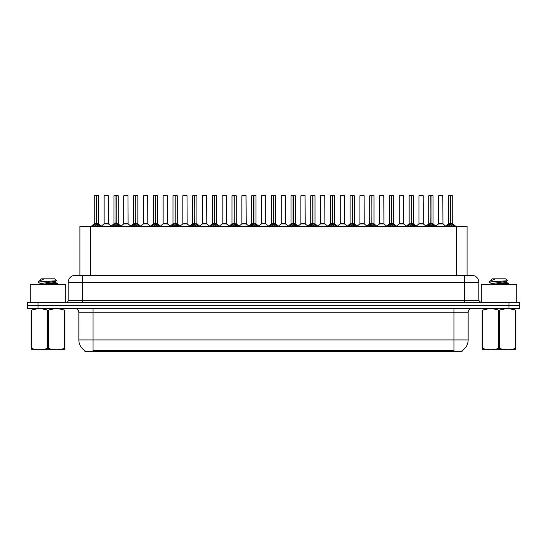 <?xml version="1.0" encoding="UTF-8"?>
<svg xmlns="http://www.w3.org/2000/svg" width="547" height="547" viewBox="0 0 547 547"><rect width="100%" height="100%" fill="white"/><g stroke="black" fill="none" stroke-linecap="round" stroke-linejoin="round"><path stroke-width="0.82" d="M77.954 275.278L79.924 275.278L79.924 226.26L467.076 226.26L467.076 275.278M462.106 350.586L462.106 351.29L84.894 351.29L84.894 350.586M84.997 350.648A12.431 12.431 0 0 1 78.85 339.919L93.058 339.919L93.058 350.648L453.942 350.648L453.942 339.919L468.15 339.919L468.15 312.214A3.549 3.549 0 0 1 471.699 308.665M78.85 339.919L78.85 312.214C78.645 310.06 77.462 308.877 75.301 308.665M462.003 350.648A12.431 12.431 0 0 0 468.15 339.919M519.65 308.665L519.65 305.465L27.35 305.465L27.35 308.665L38.003 308.665L38.003 305.465L27.35 305.465L27.35 302.272L38.003 302.272L38.003 305.465L519.65 305.465L519.65 308.665L38.003 308.665M478.803 282.382L68.197 282.382A7.104 7.104 0 0 1 75.301 275.278L471.699 275.278A7.104 7.104 0 0 1 478.803 282.382L478.803 300.494L480.581 302.272M68.197 282.382L68.197 300.494A1.778 1.778 0 0 1 66.419 302.272M519.65 302.272L519.65 305.465L519.65 302.272L38.003 302.272M92.689 226.342L93.981 224.981L96.306 223.778L96.306 225.043L96.429 195.71L98.528 195.785L98.528 223.771L96.491 223.778L98.822 224.981L100.115 226.342M96.491 223.778L96.491 225.043L96.491 223.778M96.313 195.71L94.269 195.785L96.368 195.71L96.429 223.771M96.368 195.71L94.337 195.71M98.528 195.785L96.491 195.71M94.269 195.785L94.269 223.771L96.306 223.778L94.269 223.771L91.308 226.26M96.306 195.785L96.402 223.771M95.691 195.71L97.113 195.71M96.491 195.785L96.491 223.771L98.597 223.914L96.73 223.914M98.822 224.981L98.822 226.26L96.491 225.043M96.306 225.043L93.981 226.267L93.981 224.981M106.774 223.771L104.046 223.914L108.436 223.914L108.299 195.71L104.108 195.785L104.108 223.771L108.368 223.771L106.145 223.771M106.207 195.71L104.176 195.71M112.367 226.342L113.66 224.981L115.985 223.778L115.985 225.043L116.108 195.71L118.207 195.785L118.207 223.771L116.169 223.778L118.501 224.981L119.793 226.342M116.169 223.778L116.169 225.043L116.169 223.778M115.985 195.71L113.947 195.785L116.046 195.71L116.108 223.771M116.046 195.71L114.015 195.71M118.207 195.785L116.169 195.71M113.947 195.785L113.947 223.771L115.985 223.778L113.947 223.771L110.986 226.26M115.985 195.785L116.08 223.771M115.369 195.71L116.791 195.71M116.169 195.785L116.169 223.771L118.275 223.914L116.402 223.914M118.501 224.981L118.501 226.26L116.169 225.043M115.985 225.043L113.66 226.267L113.66 224.981M132.046 226.342L133.338 224.981L135.663 223.778L135.663 225.043L135.786 195.71L137.885 195.785L137.885 223.771L135.847 223.778L138.179 224.981L139.471 226.342M135.847 223.778L135.847 225.043L135.847 223.778M135.663 195.71L133.625 195.785L135.724 195.71L135.786 223.771M135.724 195.71L133.694 195.71M137.885 195.785L135.847 195.71M133.625 195.785L133.625 223.771L135.663 223.778L133.625 223.771L130.665 226.26M135.663 195.785L135.759 223.771M135.047 195.71L136.463 195.71M135.847 195.785L135.847 223.771L137.953 223.914L136.08 223.914M138.179 224.981L138.179 226.26L135.847 225.043M135.663 225.043L133.338 226.267L133.338 224.981M151.717 226.342L153.01 224.981L155.341 223.778L155.341 225.043L155.464 195.71L157.563 195.785L157.563 223.771L155.526 223.778L157.857 224.981L159.143 226.342M155.526 223.778L155.526 225.043L155.526 223.778M155.341 195.71L153.304 195.785L155.403 195.71L155.464 223.771M155.403 195.71L153.372 195.71M157.563 195.785L155.526 195.71M153.304 195.785L153.304 223.771L155.341 223.778L153.304 223.771L150.343 226.26M155.341 195.785L155.43 223.771M154.726 195.71L156.141 195.71M155.526 195.785L155.526 223.771L157.632 223.914L155.758 223.914M157.857 224.981L157.857 226.26L155.526 225.043M155.341 225.043L153.01 226.267L153.01 224.981M171.396 226.342L172.688 224.981L175.019 223.778L175.019 225.043L175.143 195.71L177.242 195.785L177.242 223.771L175.204 223.778L177.529 224.981L178.821 226.342M175.204 223.778L175.204 225.043L175.204 223.778M175.019 195.71L172.982 195.785L175.081 195.71L175.143 223.771M175.081 195.71L173.05 195.71M177.242 195.785L175.204 195.71M172.982 195.785L172.982 223.771L175.019 223.778L172.982 223.771L170.021 226.26M175.019 195.785L175.108 223.771M174.397 195.71L175.819 195.71M175.204 195.785L175.204 223.771L177.31 223.914L175.437 223.914M177.529 224.981L177.529 226.26L175.204 225.043M175.019 225.043L172.688 226.267L172.688 224.981M126.453 223.771L123.718 223.914L128.114 223.914L127.977 195.71L123.786 195.785L123.786 223.771L128.046 223.771L125.824 223.771M125.885 195.71L123.854 195.71M146.131 223.771L143.396 223.914L147.793 223.914L147.656 195.71L143.464 195.785L143.464 223.771L147.724 223.771L145.502 223.771M145.564 195.71L143.533 195.71M165.809 223.771L163.074 223.914L167.471 223.914L167.334 195.71L163.143 195.785L163.143 223.771L167.403 223.771L165.18 223.771M164.565 195.71L163.211 195.71M65.708 302.272L65.708 284.584L30.194 284.584L30.194 302.272M516.806 302.272L516.806 284.584L481.292 284.584L481.292 302.272M64.867 349.683L31.035 349.738M64.867 348.665L64.867 348.432C64.867 350.148 64.867 350.148 64.867 348.432L64.238 348.432L64.238 310.101C59.042 308.378 53.818 308.378 48.58 310.101L47.322 310.101C42.126 308.378 36.902 308.378 31.664 310.101L31.035 310.101C31.035 308.378 31.035 308.378 31.035 310.101L31.035 309.869M48.58 310.101L48.58 348.432C53.777 350.148 59.001 350.148 64.238 348.432M48.58 348.432L47.322 348.432L47.322 310.101M64.867 309.869L64.867 310.101C64.867 308.378 64.867 308.378 64.867 310.101L64.238 310.101M53.216 284.584L57.873 283.852L52.697 283.086M57.661 284.584L57.873 283.852M57.161 284.125L49.798 283.414M40.567 283.681L38.03 282.163M40.471 284.7L40.471 283.572L55.336 281.425L56.56 280.666L54.721 278.826L41.182 278.826L40.574 279.544M56.532 280.727L38.283 281.992M38.03 281.985L39.24 280.85L43.24 279.544L42.071 279.544M64.867 310.101L64.867 348.432M31.664 310.101L31.664 348.432L31.035 348.432L31.035 310.101M31.664 348.432C36.861 350.148 42.085 350.148 47.322 348.432M31.035 348.432C31.035 350.148 31.035 350.148 31.035 348.432M55.336 281.425L55.432 282.443L53.291 281.883M40.581 284.584L55.432 282.443M39.24 280.85L43.24 279.544M515.965 349.683L482.133 349.738M515.965 348.665L515.965 348.432C515.965 350.148 515.965 350.148 515.965 348.432L515.336 348.432L515.336 310.101C510.139 308.378 504.915 308.378 499.678 310.101L498.42 310.101C493.223 308.378 487.999 308.378 482.762 310.101L482.133 310.101C482.133 308.378 482.133 308.378 482.133 310.101L482.133 309.869M499.678 310.101L499.678 348.432C504.874 350.148 510.098 350.148 515.336 348.432M499.678 348.432L498.42 348.432L498.42 310.101M515.965 309.869L515.965 310.101C515.965 308.378 515.965 308.378 515.965 310.101L515.336 310.101M504.32 284.584L508.97 283.852L503.794 283.086M508.758 284.584L508.97 283.852M508.259 284.125L500.895 283.414M491.664 283.681L489.127 282.163M491.568 284.7L491.568 283.572L506.433 281.425L507.657 280.666L505.818 278.826L492.279 278.826L491.671 279.544M507.63 280.727L489.38 281.992M489.127 281.985L490.338 280.85L494.338 279.544L493.168 279.544M515.965 310.101L515.965 348.432M482.762 310.101L482.762 348.432L482.133 348.432L482.133 310.101M482.762 348.432C487.958 350.148 493.182 350.148 498.42 348.432M482.133 348.432C482.133 350.148 482.133 350.148 482.133 348.432M506.433 281.425L506.529 282.443L504.389 281.883M491.678 284.584L506.529 282.443M490.338 280.85L494.338 279.544M191.074 226.342L192.366 224.981L194.698 223.778L194.698 225.043L194.821 195.71L196.92 195.785L196.92 223.771L194.882 223.778L197.207 224.981L198.499 226.342M194.882 223.778L194.882 225.043L194.882 223.778M194.698 195.71L192.66 195.785L194.759 195.71L194.821 223.771M194.759 195.71L192.729 195.71M196.92 195.785L194.876 195.71M192.66 195.785L192.66 223.771L194.698 223.778L192.66 223.771L189.693 226.26M194.698 195.785L194.787 223.771M194.076 195.71L195.498 195.71M194.882 195.785L194.882 223.771L196.982 223.914L195.115 223.914M197.207 224.981L197.207 226.26L194.882 225.043M194.698 225.043L192.366 226.267L192.366 224.981M210.752 226.342L212.045 224.981L214.376 223.778L214.376 225.043L214.499 195.71L216.598 195.785L216.598 223.771L214.561 223.778L216.885 224.981L218.178 226.342M214.561 223.778L214.561 225.043L214.561 223.778M214.376 195.71L212.339 195.785L214.438 195.71L214.499 223.771M214.438 195.71L212.407 195.71M216.598 195.785L214.554 195.71M212.339 195.785L212.339 223.771L214.376 223.778L212.339 223.771L209.371 226.26M214.376 195.785L214.465 223.771M213.754 195.71L215.176 195.71M214.561 195.785L214.561 223.771L216.66 223.914L214.793 223.914M216.885 224.981L216.885 226.26L214.561 225.043M214.376 225.043L212.045 226.267L212.045 224.981M230.431 226.342L231.723 224.981L234.054 223.778L234.054 225.043L234.178 195.71L236.277 195.785L236.277 223.771L234.239 223.778L236.564 224.981L237.856 226.342M234.239 223.778L234.239 225.043L234.239 223.778M234.054 195.71L232.01 195.785L234.116 195.71L234.178 223.771M234.116 195.71L232.085 195.71M236.277 195.785L234.232 195.71M232.01 195.785L232.01 223.771L234.054 223.778L232.017 223.771L229.049 226.26M234.054 195.785L234.143 223.771M233.432 195.71L234.854 195.71M234.239 195.785L234.239 223.771L236.338 223.914L234.472 223.914M236.564 224.981L236.564 226.26L234.239 225.043M234.054 225.043L231.723 226.267L231.723 224.981M185.488 223.771L182.753 223.914L187.149 223.914L187.012 195.71L182.821 195.785L182.821 223.771L187.081 223.771L184.859 223.771M184.236 195.71L182.889 195.71M205.166 223.771L202.431 223.914L206.821 223.914L206.691 195.71L202.499 195.785L202.499 223.771L206.759 223.771L204.537 223.771M203.915 195.71L202.568 195.71M224.844 223.771L222.109 223.914L226.499 223.914L226.362 195.71L222.178 195.785L222.178 223.771L226.437 223.771L224.215 223.771M223.593 195.71L222.246 195.71M250.109 226.342L251.401 224.981L253.726 223.778L253.726 225.043L253.856 195.71L255.955 195.785L255.955 223.771L253.917 223.778L256.242 224.981L257.534 226.342M253.917 223.778L253.917 225.043L253.917 223.778M253.733 195.71L251.688 195.785L253.794 195.71L253.856 223.771M253.794 195.71L251.764 195.71M255.955 195.785L253.911 195.71M251.688 195.785L251.688 223.771L253.726 223.778L251.695 223.771L248.728 226.26M253.726 195.785L253.822 223.771M253.111 195.71L254.533 195.71M253.917 195.785L253.917 223.771L256.017 223.914L254.15 223.914M256.242 224.981L256.242 226.26L253.917 225.043M253.726 225.043L251.401 226.267L251.401 224.981M269.787 226.342L271.08 224.981L273.404 223.778L273.404 225.043L273.534 195.71L275.633 195.785L275.633 223.771L273.596 223.778L275.92 224.981L277.213 226.342M273.596 223.778L273.596 225.043L273.596 223.778M273.411 195.71L271.367 195.785L273.466 195.71L273.534 223.771M273.466 195.71L271.442 195.71M275.633 195.785L273.589 195.71M271.367 195.785L271.367 223.771L273.404 223.778L271.367 223.771L268.406 226.26M273.404 195.785L273.5 223.771M272.789 195.71L274.211 195.71M273.596 195.785L273.596 223.771L275.695 223.914L273.828 223.914M275.92 224.981L275.92 226.26L273.596 225.043M273.404 225.043L271.08 226.267L271.08 224.981M289.466 226.342L290.758 224.981L293.083 223.778L293.083 225.043L293.206 195.71L295.312 195.785L295.312 223.771L293.274 223.778L295.599 224.981L296.891 226.342M293.274 223.778L293.274 225.043L293.274 223.778M291.045 195.785L293.144 195.71L293.178 223.771L291.045 223.771L293.083 223.771L293.083 195.785L291.045 195.785L291.045 223.771L288.084 226.26M293.144 195.71L291.12 195.71M295.312 195.785L293.267 195.71M292.467 195.71L293.889 195.71M293.274 195.785L293.274 223.771L295.373 223.914L293.507 223.914M295.599 224.981L295.599 226.26L293.274 225.043M293.083 225.043L290.758 226.267L290.758 224.981M309.144 226.342L310.436 224.981L312.761 223.778L312.761 225.043L312.884 195.71L314.99 195.785L314.99 223.771L312.946 223.778L315.277 224.981L316.569 226.342M313.185 223.914L315.051 223.914L312.946 223.778L312.946 225.043L312.946 195.71M312.768 195.71L310.723 195.785L312.822 195.71L312.884 223.771M312.822 195.71L310.799 195.71M310.723 195.785L310.723 223.771L312.761 223.778L310.723 223.771L307.763 226.26M312.761 195.785L312.857 223.771M312.146 195.71L313.568 195.71M315.277 224.981L315.277 226.26L312.946 225.043M312.761 225.043L310.436 226.267L310.436 224.981M328.822 226.342L330.115 224.981L332.439 223.778L332.439 225.043L332.562 195.71L334.661 195.785L334.661 223.771L332.624 223.778L334.955 224.981L336.248 226.342M332.624 223.778L332.624 225.043L332.624 223.778M332.446 195.71L330.402 195.785L332.501 195.71L332.562 223.771M332.501 195.71L330.47 195.71M334.661 195.785L332.624 195.71M330.402 195.785L330.402 223.771L332.439 223.778L330.402 223.771L327.441 226.26M332.439 195.785L332.535 223.771M331.824 195.71L333.246 195.71M332.624 195.785L332.624 223.771L334.73 223.914L332.863 223.914M334.955 224.981L334.955 226.26L332.624 225.043M332.439 225.043L330.115 226.267L330.115 224.981M244.523 223.771L241.788 223.914L246.177 223.914L246.041 195.71L241.849 195.785L241.849 223.771L246.116 223.771L243.894 223.771M243.271 195.71L241.924 195.71M265.787 223.771L265.719 195.71L261.528 195.785L261.528 223.771L265.794 223.771L263.565 223.771M262.95 195.71L261.603 195.71M264.201 223.771L261.528 223.771L258.745 226.116M283.879 223.771L281.144 223.914L285.534 223.914L285.397 195.71L281.206 195.785L281.206 223.771L285.472 223.771L283.243 223.771M282.628 195.71L281.281 195.71M303.558 223.771L300.823 223.914L305.212 223.914L305.076 195.71L300.884 195.785L300.884 223.771L305.151 223.771L302.922 223.771M302.306 195.71L300.959 195.71M323.229 223.771L320.501 223.914L324.891 223.914L324.754 195.71L320.563 195.785L320.563 223.771L324.822 223.771L322.6 223.771M321.985 195.71L320.638 195.71M348.501 226.342L349.793 224.981L352.118 223.778L352.118 225.043L352.241 195.71L354.34 195.785L354.34 223.771L352.302 223.778L354.634 224.981L355.926 226.342M352.302 223.778L352.302 225.043L352.302 223.778M352.124 195.71L350.08 195.785L352.179 195.71L352.241 223.771M352.179 195.71L350.148 195.71M354.34 195.785L352.302 195.71M350.08 195.785L350.08 223.771L352.118 223.778L350.08 223.771L347.119 226.26M352.118 195.785L352.213 223.771M351.502 195.71L352.924 195.71M352.302 195.785L352.302 223.771L354.408 223.914L352.535 223.914M354.634 224.981L354.634 226.26L352.302 225.043M352.118 225.043L349.793 226.267L349.793 224.981M368.179 226.342L369.471 224.981L371.796 223.778L371.796 225.043L371.919 195.71L374.018 195.785L374.018 223.771L371.981 223.778L374.312 224.981L375.604 226.342M371.981 223.778L371.981 225.043L371.981 223.778M371.796 195.71L369.758 195.785L371.857 195.71L371.919 223.771M371.857 195.71L369.827 195.71M374.018 195.785L371.981 195.71M369.758 195.785L369.758 223.771L371.796 223.778L369.758 223.771L366.798 226.26M371.796 195.785L371.892 223.771M371.181 195.71L372.603 195.71M371.981 195.785L371.981 223.771L374.086 223.914L372.213 223.914M374.312 224.981L374.312 226.26L371.981 225.043M371.796 225.043L369.471 226.267L369.471 224.981M387.857 226.342L389.143 224.981L391.474 223.778L391.474 225.043L391.597 195.71L393.696 195.785L393.696 223.771L391.659 223.778L393.99 224.981L395.283 226.342M391.659 223.778L391.659 225.043L391.659 223.778M389.437 195.785L391.536 195.71L391.57 223.771L389.437 223.771L391.474 223.771L391.474 195.785L389.437 195.785L389.437 223.771L386.476 226.26M391.536 195.71L389.505 195.71M393.696 195.785L391.659 195.71M390.859 195.71L392.274 195.71M391.659 195.785L391.659 223.771L393.765 223.914L391.891 223.914M393.99 224.981L393.99 226.26L391.659 225.043M391.474 225.043L389.143 226.267L389.143 224.981M407.529 226.342L408.821 224.981L411.153 223.778L411.153 225.043L411.276 195.71L413.375 195.785L413.375 223.771L411.337 223.778L413.662 224.981L414.954 226.342M411.337 223.778L411.337 225.043L411.337 223.778M411.153 195.71L409.115 195.785L411.214 195.71L411.276 223.771M411.214 195.71L409.183 195.71M413.375 195.785L411.337 195.71M409.115 195.785L409.115 223.771L411.153 223.778L409.115 223.771L406.154 226.26M411.153 195.785L411.241 223.771M410.537 195.71L411.953 195.71M411.337 195.785L411.337 223.771L413.443 223.914L411.57 223.914M413.662 224.981L413.662 226.26L411.337 225.043M411.153 225.043L408.821 226.267L408.821 224.981M427.207 226.342L428.499 224.981L430.831 223.778L430.831 225.043L430.954 195.71L433.053 195.785L433.053 223.771L431.015 223.778L433.34 224.981L434.633 226.342M431.015 223.778L431.015 225.043L431.015 223.778M430.831 195.71L428.793 195.785L430.892 195.71L430.954 223.771M430.892 195.71L428.862 195.71M433.053 195.785L431.015 195.71M428.793 195.785L428.793 223.771L430.831 223.778L428.793 223.771L425.833 226.26M430.831 195.785L430.92 223.771M430.209 195.71L431.631 195.71M431.015 195.785L431.015 223.771L433.121 223.914L431.248 223.914M433.34 224.981L433.34 226.26L431.015 225.043M430.831 225.043L428.499 226.267L428.499 224.981M446.885 226.342L448.178 224.981L450.509 223.778L450.509 225.043L450.632 195.71L452.731 195.785L452.731 223.771L450.694 223.778L453.019 224.981L454.311 226.342M450.694 223.778L450.694 225.043L450.694 223.778M450.509 195.71L448.472 195.785L450.571 195.71L450.632 223.771M450.571 195.71L448.54 195.71M452.731 195.785L450.687 195.71M448.472 195.785L448.472 223.771L450.509 223.778L448.472 223.771L445.504 226.26M450.509 195.785L450.598 223.771M449.887 195.71L451.309 195.71M450.694 195.785L450.694 223.771L452.793 223.914L450.926 223.914M453.019 224.981L453.019 226.26L450.694 225.043M450.509 225.043L448.178 226.267L448.178 224.981M342.907 223.771L340.179 223.914L344.569 223.914L344.432 195.71L340.241 195.785L340.241 223.771L344.501 223.771L342.278 223.771M341.663 195.71L340.309 195.71M362.586 223.771L359.851 223.914L364.247 223.914L364.111 195.71L359.919 195.785L359.919 223.771L364.179 223.771L361.957 223.771M361.341 195.71L359.988 195.71M382.264 223.771L379.529 223.914L383.926 223.914L383.789 195.71L379.597 195.785L379.597 223.771L383.857 223.771L381.635 223.771M381.02 195.71L379.666 195.71M401.942 223.771L399.207 223.914L403.604 223.914L403.467 195.71L399.276 195.785L399.276 223.771L403.536 223.771L401.313 223.771M400.698 195.71L399.344 195.71M421.621 223.771L418.886 223.914L423.282 223.914L423.146 195.71L418.954 195.785L418.954 223.771L423.214 223.771L420.992 223.771M420.376 195.71L419.023 195.71M441.299 223.771L438.564 223.914L442.954 223.914L442.824 195.71L438.632 195.785L438.632 223.771L442.892 223.771L440.67 223.771M440.048 195.71L438.701 195.71M452.519 351.29L452.519 350.586M94.481 351.29L94.481 350.586M90.583 275.278L90.583 226.26M456.417 275.278L456.417 226.26M453.942 308.665L453.942 312.214L78.85 312.214M468.15 312.214L453.942 312.214L453.942 339.919L93.058 339.919L93.058 308.665M508.997 308.665L508.997 302.272M82.406 302.272L82.406 275.278M68.197 300.494L478.803 300.494M464.594 275.278L464.594 302.272M96.074 223.914L94.207 223.914M93.605 225.302L93.605 226.26M99.192 225.302L99.192 226.26M108.368 195.785L104.108 195.785M115.752 223.914L113.879 223.914M113.284 225.302L113.284 226.26M118.87 225.302L118.87 226.26M135.43 223.914L133.557 223.914M132.962 225.302L132.962 226.26M138.548 225.302L138.548 226.26M155.109 223.914L153.235 223.914M152.64 225.302L152.64 226.26M158.227 225.302L158.227 226.26M174.787 223.914L172.914 223.914M172.319 225.302L172.319 226.26M177.905 225.302L177.905 226.26M128.046 195.785L123.786 195.785M147.724 195.785L143.464 195.785M167.403 195.785L163.143 195.785M194.465 223.914L192.592 223.914M191.997 225.302L191.997 226.26M197.583 225.302L197.583 226.26M214.137 223.914L212.27 223.914M211.675 225.302L211.675 226.26M217.262 225.302L217.262 226.26M233.815 223.914L231.949 223.914M231.354 225.302L231.354 226.26M236.94 225.302L236.94 226.26M187.081 195.785L182.821 195.785M206.759 195.785L202.499 195.785M226.437 195.785L222.178 195.785M253.493 223.914L251.627 223.914M251.025 225.302L251.025 226.26M256.618 225.302L256.618 226.26M273.172 223.914L271.305 223.914M270.703 225.302L270.703 226.26M276.297 225.302L276.297 226.26M292.85 223.914L290.983 223.914M290.382 225.302L290.382 226.26M295.975 225.302L295.975 226.26M312.528 223.914L310.662 223.914M314.99 195.785L312.946 195.785M310.06 225.302L310.06 226.26M315.646 225.302L315.646 226.26M332.207 223.914L330.34 223.914M329.738 225.302L329.738 226.26M335.325 225.302L335.325 226.26M246.116 195.785L241.849 195.785M265.794 223.771L261.466 223.914M265.794 195.785L261.528 195.785M285.472 195.785L281.206 195.785M305.151 195.785L300.884 195.785M324.822 195.785L320.563 195.785M351.885 223.914L350.018 223.914M349.417 225.302L349.417 226.26M355.003 225.302L355.003 226.26M371.563 223.914L369.69 223.914M369.095 225.302L369.095 226.26M374.681 225.302L374.681 226.26M391.242 223.914L389.368 223.914M388.773 225.302L388.773 226.26M394.36 225.302L394.36 226.26M410.92 223.914L409.047 223.914M408.452 225.302L408.452 226.26M414.038 225.302L414.038 226.26M430.598 223.914L428.725 223.914M428.13 225.302L428.13 226.26M433.716 225.302L433.716 226.26M450.27 223.914L448.403 223.914M447.808 225.302L447.808 226.26M453.395 225.302L453.395 226.26M344.501 195.785L340.241 195.785M364.179 195.785L359.919 195.785M383.857 195.785L379.597 195.785M403.536 195.785L399.276 195.785M423.214 195.785L418.954 195.785M442.892 195.785L438.632 195.785M98.597 223.914L101.496 226.26M104.046 223.914L101.318 226.116M108.436 223.914L111.157 226.116M118.275 223.914L121.167 226.26M137.953 223.914L140.846 226.26M157.632 223.914L160.524 226.26M177.31 223.914L180.202 226.26M123.718 223.914L120.996 226.116M128.114 223.914L130.836 226.116M143.396 223.914L140.675 226.116M147.793 223.914L150.514 226.116M163.074 223.914L160.353 226.116M167.471 223.914L170.192 226.116M38.331 349.636L37.934 349.868M40.471 279.544L40.471 280.187M55.336 282.334L57.804 283.77M489.428 349.636L489.032 349.868M491.568 279.544L491.568 280.187M506.433 282.334L508.901 283.77M196.982 223.914L199.881 226.26M216.66 223.914L219.559 226.26M236.338 223.914L239.237 226.26M182.753 223.914L180.031 226.116M187.149 223.914L189.871 226.116M202.431 223.914L199.71 226.116M206.821 223.914L209.549 226.116M222.109 223.914L219.388 226.116M226.499 223.914L229.227 226.116M256.017 223.914L258.916 226.26M275.695 223.914L278.594 226.26M295.373 223.914L298.272 226.26M315.051 223.914L317.951 226.26M334.73 223.914L337.629 226.26M241.788 223.914L239.066 226.116M246.177 223.914L248.906 226.116M265.856 223.914L268.584 226.116M281.144 223.914L278.416 226.116M285.534 223.914L288.255 226.116M300.823 223.914L298.094 226.116M305.212 223.914L307.934 226.116M320.501 223.914L317.773 226.116M324.891 223.914L327.612 226.116M354.408 223.914L357.307 226.26M374.086 223.914L376.979 226.26M393.765 223.914L396.657 226.26M413.443 223.914L416.335 226.26M433.121 223.914L436.014 226.26M452.793 223.914L455.692 226.26M340.179 223.914L337.451 226.116M344.569 223.914L347.29 226.116M359.851 223.914L357.129 226.116M364.247 223.914L366.969 226.116M379.529 223.914L376.808 226.116M383.926 223.914L386.647 226.116M399.207 223.914L396.486 226.116M403.604 223.914L406.325 226.116M418.886 223.914L416.164 226.116M423.282 223.914L426.004 226.116M438.564 223.914L435.843 226.116M442.954 223.914L445.682 226.116"/></g></svg>
